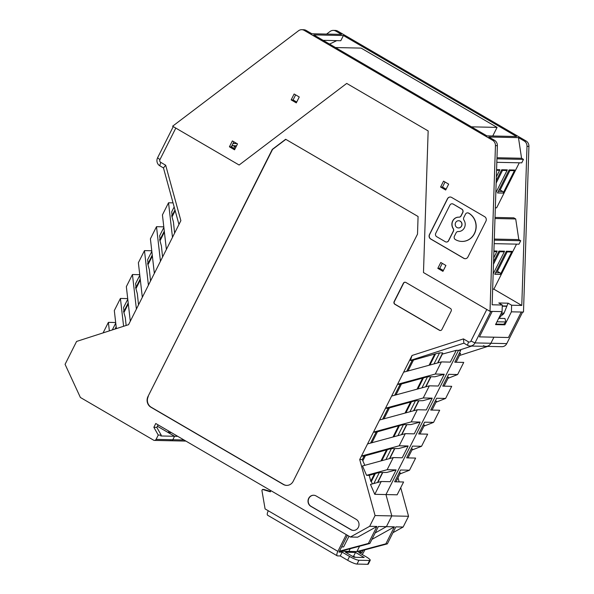 <?xml version="1.0" encoding="UTF-8"?>
<svg xmlns="http://www.w3.org/2000/svg" width="594" height="594" viewBox="0 0 594 594"><rect width="100%" height="100%" fill="white"/><g stroke="black" fill="none" stroke-linecap="round" stroke-linejoin="round"><path stroke-width="0.89" d="M359.682 551.247L361.961 552.576L358.776 552.509L366.149 556.808A7.878 1.351 -153.3 0 1 370.225 560.283L368.31 564.1A7.878 1.351 -153.3 0 1 367.686 564.3L357.016 564.07A7.878 1.351 -153.3 0 1 347.639 560.268L340.265 555.962L342.189 552.153L339.003 552.086L347.438 535.305L341.617 546.881L343.614 546.926L349.005 536.211M346.28 534.63L337.867 551.358A5.123 1.715 -59.7 0 0 337.214 555.821A5.123 1.715 -59.7 0 0 337.526 555.902L340.265 555.962M355.398 557.298L353.601 556.251L352.309 556.222M337.214 555.821L267.642 515.243A5.123 1.715 -59.7 0 1 268.295 510.773L265.087 508.91L261.917 490.473L262.444 489.434L263.922 489.463L270.552 491.453M361.961 552.576L363.09 550.334M364.82 549.873L363.795 551.915A5.123 1.715 -59.7 0 1 362.154 554.477M370.225 560.283A7.878 1.351 -153.3 0 1 369.602 560.484L358.932 560.253A7.878 1.351 -153.3 0 1 349.562 556.452L342.189 552.153M355.516 552.442L345.448 552.22L354.098 557.269L364.174 557.491L355.516 552.442L353.601 556.251M262.444 489.434L270.367 491.81L270.938 490.681M115.704 328.831L116.268 327.702M123.901 312.526L128.297 303.779M135.937 288.602L140.333 279.863M147.965 264.686L152.361 255.947M159.994 240.77L164.39 232.031M172.022 216.855L175.163 210.603M434.756 354.046L429.12 365.243M422.728 377.962L417.092 389.159M410.699 401.878L405.063 413.082M398.671 425.801L393.035 436.998M386.635 449.717L381.006 460.914M374.606 473.633L370.805 481.192M413.491 360.075L408.004 370.983L413.476 360.083M401.462 383.999L395.975 394.899L401.447 383.999M389.434 407.915L383.947 418.822L389.412 407.922M377.405 431.831L371.918 442.738L377.383 431.838M365.377 455.746L362.83 460.803L365.355 455.754M175.178 210.662L172.037 216.907L175.185 210.677M164.397 232.098L160.009 240.822L164.397 232.12M152.368 256.014L147.98 264.738M140.34 279.93L135.944 288.662M128.311 303.846L123.916 312.578L128.311 303.876M116.276 327.769L115.748 328.816L116.283 327.791M370.79 481.14L374.562 473.648M380.954 460.929L386.59 449.732M392.99 437.013L398.619 425.816M405.019 413.09L410.647 401.9M417.047 389.174L422.676 377.977M429.076 365.258L434.704 354.061M135.952 288.677L140.34 279.952M147.98 264.761L152.368 256.036M421.963 387.837L427.531 376.774L434.949 376.767L444.23 374.242L438.305 386.026L429.351 385.833L423.247 397.965L432.202 398.158L426.277 409.942L417.315 409.749L411.219 421.881L420.173 422.074L414.248 433.858L405.286 433.665L367.56 443.918L359.712 459.518L375.074 515.555L369.668 526.299L350.386 537.021L155.769 423.507L153.853 427.316L158.249 435.06L161.212 435.127L156.816 427.383L158.086 424.859M437.934 362.852L442.33 354.106L456.266 350.319L450.334 362.11L441.379 361.917L435.276 374.042L397.542 384.303L391.617 396.087L429.351 385.833M425.905 386.768L430.902 376.834M406.667 371.347L412.154 360.439L435.053 353.95L439.56 352.858L433.991 363.922M161.212 435.127L160.788 435.974L174.562 436.271L172.824 439.738A1.968 1.827 91.2 0 1 171.176 440.77A1.968 1.827 -88.8 0 0 172.824 439.738L174.562 436.271L168.154 432.536L171.369 432.603M391.617 396.087L385.513 408.219L423.247 397.965M158.249 435.06L156.081 439.374A1.968 1.827 91.2 0 1 153.608 440.176L80.383 397.468L65.073 364.33L76.581 341.446L128.549 324.688L130.294 321.22L126.344 286.657L132.447 274.525L136.397 309.088L130.294 321.22M427.531 376.774L423.463 377.881L417.901 388.944M373.849 483.509L379.41 472.445L375.349 473.552L371.339 481.519L372.371 483.91M157.388 426.254L174.562 436.271L177.777 436.345M389.516 458.605L394.55 448.596L391.439 448.529L385.877 459.593M159.935 159.63L157.588 157.781A5.91 5.472 91.2 0 0 159.779 165.785L163.469 167.939L165.681 165.229L160.67 162.303A1.968 1.827 91.2 0 1 159.935 159.63L175.802 128.089L239.122 165.021L346.718 83.42L428.155 130.925L423.477 272.549L428.155 130.925L346.718 83.42L239.122 165.021L172.594 126.218L298.5 30.777A5.91 5.472 -88.8 0 1 301.759 29.7A5.91 5.472 -88.8 0 1 304.247 30.405L306.177 30.45A5.91 5.472 -88.8 0 0 303.69 29.745L301.759 29.7M165.681 165.229L180.873 220.649L136.397 309.088M382.61 419.186L388.097 408.271L385.513 408.219L367.56 443.918M412.154 360.439L410.424 360.402L412.036 355.479L397.542 384.303L400.126 384.355L423.463 377.881M412.036 355.479L463.446 338.899L468.458 341.825L467.567 345.314L463.884 343.161L410.424 360.402M304.247 30.405L492.589 140.258A5.91 5.472 -88.8 0 1 495.448 145.649L490.005 311.36L423.477 272.549L486.798 309.489L470.931 341.03A1.968 1.827 91.2 0 1 468.458 341.825M356.17 519.327L316.097 495.945A5.91 5.472 -88.8 0 0 313.61 495.24A5.91 5.472 -88.8 0 0 308.189 499.643A5.91 5.472 -88.8 0 0 310.862 506.348L350.943 529.722A5.91 5.472 -88.8 0 0 353.43 530.427A5.91 5.472 -88.8 0 0 358.85 526.024A5.91 5.472 -88.8 0 0 356.17 519.327M147.973 396.54A7.878 7.299 91.2 0 0 150.898 407.217L283.316 484.452A7.878 7.299 91.2 0 0 286.635 485.395A7.878 7.299 91.2 0 0 293.213 481.259L417.515 234.11L418.079 216.506L285.662 139.271L272.282 149.391L147.973 396.54L272.572 149.398L285.833 139.367M441.906 329.484L451.15 311.108A1.968 1.827 -88.8 0 0 450.415 308.442L405.851 282.447A1.968 1.827 -88.8 0 0 403.378 283.249L394.134 301.618A1.968 1.827 -88.8 0 0 394.869 304.284L439.434 330.279A1.968 1.827 -88.8 0 0 441.906 329.484M153.853 427.316L156.816 427.383M391.439 448.529L364.04 456.11L362.295 459.578L364.82 465.31M350.386 537.021L357.64 537.176L376.923 526.455L369.668 526.299M403.645 372.171L441.379 361.917M503.764 324.168L504.87 324.814L495.537 324.614L502.079 311.62L492.226 311.404L479.41 336.88L493.933 337.199L490.882 343.265L493.933 337.199L508.449 337.511L521.265 312.028L508.449 337.511L479.41 336.88L492.226 311.404L490.859 311.375L474.992 342.916A5.91 5.472 91.2 0 1 470.054 346.02A5.91 5.472 91.2 0 1 467.567 345.314M401.544 434.682L406.578 424.673L410.885 424.599L420.173 422.074M483.457 345.656A5.91 5.472 -88.8 0 0 485.944 346.361A5.91 5.472 -88.8 0 0 490.882 343.265L474.992 342.916L470.931 341.03M394.639 395.262L400.126 384.355M409.934 411.753L415.503 400.69L388.097 408.271M406.578 424.673L403.467 424.606L398.96 425.705L376.069 432.194L370.582 443.102M174.97 209.905L172.112 215.577L171.688 211.858L174.161 206.942M163.469 167.939L178.957 224.458M174.606 233.108L173.426 221.97L171.673 215.57L172.112 215.577M164.286 231.14L160.083 239.501L159.66 235.773L163.862 227.42M162.578 257.024L161.397 245.894L159.638 239.486L160.083 239.501M152.257 255.064L148.055 263.417L147.609 263.402L149.369 269.81L150.549 280.947M140.229 278.98L136.026 287.333L135.581 287.325L137.34 293.726L138.521 304.863M128.2 302.895L123.998 311.249L123.552 311.241L125.304 317.642L126.136 325.467M116.172 326.811L115.05 329.039M160.454 261.256L156.504 226.685L163.796 226.849M172.483 237.34L168.533 202.769L173.04 202.866M127.71 298.596L120.419 298.44L114.315 310.573L116.372 328.616M139.738 274.68L132.447 274.525M151.767 250.765L144.476 250.609L138.372 262.741L142.322 297.304M156.504 226.685L150.401 238.818L154.351 273.389M168.533 202.769L162.429 214.902L166.379 249.473M115.682 322.52L108.39 322.356L103.089 332.9M144.476 250.609L148.426 285.172M151.834 251.336L147.631 259.689L148.055 263.417M136.026 287.333L135.603 283.613L139.805 275.252M127.777 299.176L123.574 307.529L123.998 311.249M120.419 298.44L123.597 326.284M108.39 322.356L109.363 330.88M112.303 329.93L115.741 323.091M157.588 157.781L173.262 126.611M374.777 494.327L370.493 484.422L381.229 481.504L374.777 494.327L385.959 494.572L458.486 350.371L471.851 346.057L458.486 350.371L385.959 494.572L391.81 515.911L385.959 494.572L397.141 494.809L403.593 481.986L394.631 481.793L400.564 470.003L409.518 470.196L399.881 473.997M377.791 482.439L382.781 472.505M389.82 458.516L394.81 448.589M401.848 434.6L406.845 424.673M413.877 410.684L418.874 400.757M444.23 374.242L435.276 374.042M405.286 433.665L399.19 445.797L361.456 456.051L364.04 456.11M359.712 459.518L362.295 459.578M387.377 449.628L381.816 460.692M377.48 482.521L382.514 472.512L379.41 472.445M437.63 362.934L442.664 352.925L439.56 352.858M456.266 350.319L460.706 350.415L454.781 362.206L463.736 362.399L457.64 374.532L448.002 378.326M411.219 421.881L373.485 432.135L376.069 432.194M382.514 472.512L386.828 472.43L396.116 469.906L387.154 469.713L366.55 475.319L369.216 475.378L375.349 473.552M399.19 445.797L408.145 445.99L402.22 457.781L393.258 457.58L362.496 465.948L366.55 475.319M371.339 481.519L370.894 481.511L369.216 475.378M381.229 481.504L390.191 481.697L396.116 469.906M393.258 457.58L387.154 469.713M394.55 448.596L398.856 448.515L408.145 445.99M375.074 515.555L408.553 516.275L400.72 487.696M376.923 526.455L368.384 543.443L339.456 551.173M371.903 539.411L394.409 526.833L378.408 526.484L369.862 543.473L368.384 543.443M386.404 526.663L391.81 515.911L386.404 526.663L375.156 532.952L386.404 526.663M435.499 353.957L429.93 365.028M369.862 543.473L340.882 551.225L358.36 551.603L387.347 543.852L395.886 526.863L403.148 527.019L408.553 516.275M350.222 548.722L348.878 551.395L350.222 548.722M340.882 551.225L339.449 551.195M425.601 386.85L430.635 376.841M413.573 410.766L418.607 400.757L415.503 400.69M418.607 400.757L422.913 400.683L432.202 398.158M397.906 435.669L403.467 424.606M417.315 409.749L379.588 420.003M411.434 401.796L405.873 412.86M399.406 425.712L393.844 436.776M405.13 282.217A1.968 1.827 -88.8 0 0 403.601 283.249L394.357 301.618A1.968 1.827 -88.8 0 0 395.092 304.291L439.657 330.286A1.968 1.827 -88.8 0 0 440.377 330.516M313.721 495.248A5.91 5.472 -88.8 0 0 308.397 499.71A5.91 5.472 -88.8 0 0 311.085 506.355L351.165 529.729A5.91 5.472 -88.8 0 0 353.541 530.435M150.898 407.217L151.195 407.224A7.878 7.299 91.2 0 1 148.27 396.547M151.195 407.224L283.613 484.459A7.878 7.299 91.2 0 0 286.783 485.395M463.884 343.161L463.446 338.899M359.563 546.228L356.883 551.566L385.862 543.814L394.409 526.833M397.995 477.754L399.123 481.89M392.961 532.684L403.148 527.019M506.764 343.607L490.882 343.265A5.91 5.472 -88.8 0 1 485.944 346.361L501.826 346.703A5.91 5.472 -88.8 0 0 506.764 343.607L522.631 312.058L511.412 311.82L504.87 324.814M487.733 346.399L459.474 355.516M387.347 543.852L385.862 543.814M231.608 146.324L231.638 147.022M170.344 440.54A1.968 1.827 -88.8 0 0 171.176 440.77L154.433 440.414M168.852 431.14L168.154 432.536M409.518 470.196L415.622 458.071L406.66 457.87L412.592 446.087L421.547 446.28L427.65 434.147L418.696 433.954L424.621 422.171L433.575 422.364L439.679 410.231L430.724 410.038L436.649 398.255L445.611 398.448L435.974 402.249M444.067 386.152L448.552 377.227L447.237 377.197M445.611 398.448L451.707 386.315L442.753 386.122L448.678 374.331L457.64 374.532M435.209 401.113L436.523 401.143L432.038 410.068M407.981 457.9L412.466 448.982L411.152 448.953M411.909 450.081L421.547 446.28M423.945 426.165L433.575 422.364M420.01 433.984L424.495 425.066L423.18 425.037M395.953 481.823L400.438 472.898L399.123 472.869M459.266 353.282L460.58 353.311L456.095 362.229M235.9 147.104L234.719 146.562L233.836 148.307M234.719 146.562L233.115 145.627M231.526 146.488L231.905 146.503M498.693 318.339L504.937 318.481L505.888 321.948L503.69 324.25L495.812 324.079M500.163 318.377L500 318.035A1.181 1.091 91.2 0 1 500.326 316.557L503.207 314.233A3.148 2.918 91.2 0 0 504.091 313.075L506.823 306.296L506.34 306.014M502.257 306.2L506.823 306.296M496.963 321.792L505.888 321.948M503.155 193.087L497.52 192.961L509.117 169.914L514.746 170.032L503.155 193.087A1.181 1.091 -88.8 0 0 502.717 191.483L500.148 189.983L499.034 189.961M500.4 274.413L494.765 274.294L506.363 251.24L511.991 251.366L500.4 274.413A1.181 1.091 91.2 0 0 499.955 272.817L497.393 271.317L507.157 251.901M493.48 264.211L499.754 251.745M496.272 271.295L497.393 271.317M494.156 243.651L518.985 244.186L520.73 240.719L518.807 239.597L515.711 218.963L513.788 217.842L495.017 217.434M493.555 261.813L498.953 251.084L504.581 251.203A1.181 1.091 91.2 0 1 503.593 251.826L498.633 251.715M299.257 96.985L296.295 102.881L291.164 99.889L294.127 93.993L299.257 96.985M443.369 270.522L439.738 268.406L437.815 268.362L440.778 262.474L445.908 265.466L442.946 271.354L437.815 268.362M439.738 268.406L442.285 263.35M509.912 170.567L500.148 189.983M514.746 170.032A1.181 1.091 91.2 0 1 513.758 170.656L508.798 170.545M502.264 305.925L506.86 306.029L508.13 303.185L511.627 305.219L511.412 311.82M492.753 135.996L497.074 127.398L361.13 48.107L335.491 47.55M448.663 184.133L445.7 190.021L440.57 187.028L443.532 181.14L448.663 184.133M520.73 240.719L494.267 240.147M518.807 239.597L494.305 239.07M496.94 158.813L523.485 159.385L521.562 158.264L496.978 157.737M523.485 159.385L521.74 162.853L496.829 162.318M502.509 170.411L496.146 183.063M521.265 312.028L523.485 312.08L528.927 146.376A5.91 5.472 -88.8 0 0 526.069 140.986L337.734 31.133L335.803 31.088L341.483 34.4L311.857 33.761L306.177 30.45M492.664 289.137L493.874 289.167L521.777 305.442L527.004 146.332A5.91 5.472 -88.8 0 0 524.146 140.941L518.465 137.63L488.832 136.991L494.512 140.303A5.91 5.472 -88.8 0 1 497.371 145.693L492.144 304.796L502.294 305.019L498.797 302.977L508.13 303.185M502.079 311.62L502.294 305.019M451.618 197.423L484.682 216.706A3.319 3.074 -88.8 0 1 485.914 221.206L467.938 256.957A3.319 3.074 -88.8 0 1 463.766 258.308L430.695 239.018A3.319 3.074 -88.8 0 1 429.462 234.519L447.445 198.767A3.319 3.074 -88.8 0 1 451.618 197.423M232.38 140.919L237.511 143.911L234.548 149.799L229.418 146.807L232.38 140.919M458.954 217.159L458.999 217.159A2.487 2.309 -88.8 0 0 461.137 215.86L462.808 212.526A2.487 2.309 -88.8 0 0 461.88 209.155L453.207 204.091A2.487 2.309 -88.8 0 0 452.079 203.794M453.059 204.091A2.487 2.309 -88.8 0 0 449.925 205.101L435.744 233.301A2.487 2.309 -88.8 0 0 436.672 236.672L445.344 241.736A2.487 2.309 -88.8 0 0 448.477 240.726L453.274 231.192A2.487 2.309 -88.8 0 0 453.118 228.556A7.195 6.668 -88.8 0 1 452.65 221.005A7.195 6.668 -88.8 0 1 458.702 217.152A7.195 6.668 -88.8 0 1 458.85 217.159A2.487 2.309 -88.8 0 0 460.989 215.852L462.659 212.526A2.487 2.309 -88.8 0 0 461.731 209.155L453.207 204.091M521.562 158.264L518.465 137.63M495.827 192.716A1.181 1.091 -88.8 0 0 495.849 192.085M236.939 143.577L233.034 143.488M506.043 251.878L511.003 251.982A1.181 1.091 -88.8 0 0 511.991 251.366M471.436 126.841L497.074 127.398M450.289 197.03A3.319 3.074 -88.8 0 0 447.594 198.767L429.611 234.519A3.319 3.074 -88.8 0 0 430.843 239.018L463.914 258.308A3.319 3.074 -88.8 0 0 465.236 258.702M493.911 250.972L497.178 251.047L493.681 257.989M497.178 251.047A1.181 1.091 91.2 0 1 496.19 251.663L493.896 251.618M231.972 145.604L236.561 145.805M326.596 34.081L330.056 31.46A5.91 5.472 91.2 0 1 333.316 30.383L335.246 30.42A5.91 5.472 91.2 0 1 337.734 31.133M296.718 102.042L293.094 99.926L291.164 99.889M293.094 99.926L295.634 94.869M446.124 189.189L442.5 187.073L440.57 187.028M521.777 305.442L511.627 305.219M490.005 311.36L492.226 311.404M461.902 241.431A14.984 13.885 -88.8 0 0 461.969 241.439A14.984 13.885 -88.8 0 0 475.712 230.264A14.984 13.885 -88.8 0 0 468.926 213.268L468.77 213.172A2.487 2.309 -88.8 0 0 467.641 212.875M468.77 213.172L468.621 213.164A2.487 2.309 -88.8 0 0 465.488 214.174L463.817 217.501A2.487 2.309 -88.8 0 0 463.966 220.144A7.195 6.668 -88.8 0 1 464.434 227.688A7.195 6.668 -88.8 0 1 458.39 231.541A7.195 6.668 -88.8 0 0 458.464 231.541M495.329 207.803L496.636 207.833L519.282 162.801M343.406 35.521L516.542 136.509L486.909 135.87L313.781 34.883L343.406 35.521L340.793 40.726L323.136 40.34M336.731 40.637L329.566 44.097M333.316 30.383A5.91 5.472 91.2 0 1 335.803 31.088M493.874 289.167L516.528 244.134M496.22 180.658L501.707 169.75L507.335 169.869L495.827 192.768M507.335 169.869A1.181 1.091 91.2 0 1 506.348 170.493L501.388 170.389M504.581 251.203L493.161 273.916M496.584 169.639L499.933 169.713L496.346 176.834M229.418 146.807L231.341 146.852L233.888 141.795M442.5 187.073L445.04 182.016M494.98 218.51L515.711 218.963M234.964 148.968L231.341 146.852M499.933 169.713A1.181 1.091 91.2 0 1 498.945 170.33L496.562 170.285M446.473 242.033A2.487 2.309 -88.8 0 0 448.626 240.726L453.422 231.192A2.487 2.309 -88.8 0 0 453.267 228.556L453.118 228.556M458.776 217.159A7.195 6.668 -88.8 0 0 452.784 221.042A7.195 6.668 -88.8 0 0 453.267 228.556M461.969 241.439L461.828 241.431A14.984 13.885 -88.8 0 1 455.516 239.642L455.353 239.545A2.487 2.309 -88.8 0 1 454.425 236.167L456.103 232.841A2.487 2.309 -88.8 0 1 458.234 231.534A7.195 6.668 -88.8 0 0 458.39 231.541A2.487 2.309 -88.8 0 0 458.278 231.534M455.613 222.639A3.601 3.334 -88.8 0 0 458.464 227.948A3.601 3.334 -88.8 0 0 461.88 224.421A3.601 3.334 -88.8 0 0 455.613 222.639M458.538 227.948A3.601 3.334 -88.8 0 0 462.021 224.421A3.601 3.334 -88.8 0 0 458.694 220.753M461.828 241.431A14.984 13.885 -88.8 0 0 475.564 230.264A14.984 13.885 -88.8 0 0 468.777 213.261L468.621 213.164M337.867 551.358L268.295 510.773M347.639 560.268L349.562 556.452M358.932 560.253L357.016 564.07M369.602 560.484L367.686 564.3M156.081 439.374L184.014 439.983M159.779 165.785L160.67 162.303M500.787 314.181L503.207 314.233M499.599 316.543L500.326 316.557M498.863 318.013L500 318.035M501.373 313.016L504.091 313.075M526.069 140.986L524.146 140.941M528.927 146.376L527.004 146.332M499.955 272.817L495.559 272.72M495.448 145.649L497.371 145.693M502.717 191.483L498.314 191.387M492.589 140.258L494.512 140.303M485.944 346.361L470.054 346.02M185.922 441.09L171.176 440.77"/></g></svg>
